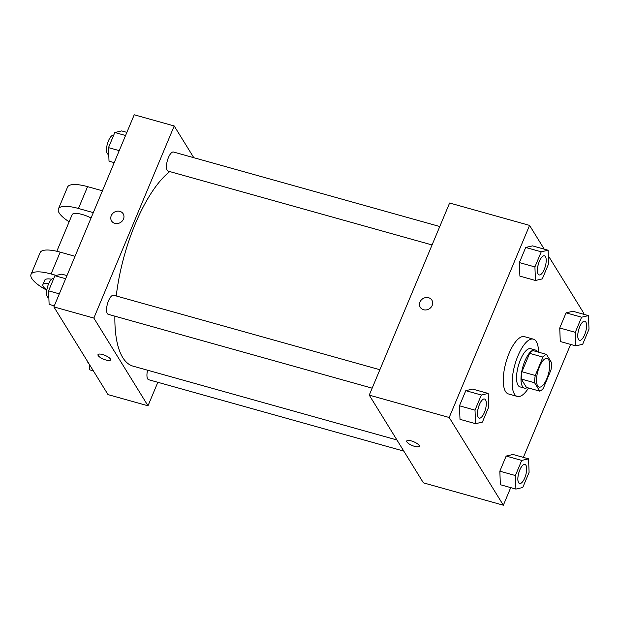 <?xml version="1.0" encoding="UTF-8"?>
<svg xmlns="http://www.w3.org/2000/svg" width="620" height="620" viewBox="0 0 620 620"><rect width="100%" height="100%" fill="white"/><g stroke="black" fill="none" stroke-linecap="round" stroke-linejoin="round"><path stroke-width="0.93" d="M537.633 385.857A14.872 5.456 -74.4 0 1 538.579 368.985A14.872 5.456 -74.4 0 1 547.119 358.438A14.872 5.456 -74.4 0 1 548.367 374.232A14.872 5.456 -74.4 0 1 539.106 387.082A14.872 5.456 -74.4 0 1 537.633 385.857M543.267 388.43L550.955 370.047A19.197 7.037 -74.4 0 0 551.637 362.77L546.46 354.377A19.197 7.037 -74.4 0 0 542.957 357.089L535.269 375.472A19.197 7.037 -74.4 0 0 534.587 382.757L539.764 391.142A19.197 7.037 -74.4 0 0 543.267 388.43M542.957 357.089L529.627 353.361L521.939 371.744L535.269 375.472M534.587 382.757L521.257 379.029L526.442 387.415L539.764 391.142M521.257 379.029A19.197 7.037 -74.4 0 1 521.939 371.744M529.627 353.361A19.197 7.037 -74.4 0 1 533.13 350.649L546.46 354.377M537.222 351.788A19.832 7.27 105.6 0 0 535.13 349.936A19.832 7.27 105.6 0 0 524.861 361.057A19.832 7.27 105.6 0 0 524.442 388.128A19.832 7.27 105.6 0 0 527.194 387.632M524.442 388.128L520.002 386.888A19.832 7.27 -74.4 0 1 518.041 385.253A19.832 7.27 -74.4 0 1 520.42 359.817A19.832 7.27 -74.4 0 1 530.689 348.688L535.13 349.936M528.527 388.004A29.745 10.912 -74.4 0 1 517.328 396.436A29.745 10.912 -74.4 0 1 514.383 393.987A29.745 10.912 -74.4 0 1 516.282 360.236A29.745 10.912 -74.4 0 1 533.363 339.14A29.745 10.912 -74.4 0 1 538.555 352.16M517.328 396.436L508.446 393.948A29.745 10.912 -74.4 0 1 505.502 391.499A29.745 10.912 -74.4 0 1 507.393 357.756A29.745 10.912 -74.4 0 1 524.474 336.66L533.363 339.14M548.103 250.232L532.557 245.884L525.698 247.465L519.374 262.586L519.901 276.132L535.447 280.48L542.306 278.899L548.63 263.771L548.103 250.232L541.245 251.813L534.921 266.933L535.447 280.48M588.473 315.619L572.927 311.271L566.068 312.852L559.744 327.98L560.271 341.519L575.817 345.867L582.676 344.286L589 329.166L588.473 315.619L581.614 317.2L575.29 332.328L575.817 345.867M583.273 314.17L583.714 313.108L548.32 255.773M544.228 249.147L529.565 225.393L449.206 417.5L503.355 505.215L510.717 487.622M523.373 457.374L570.625 344.418M488.196 393.437L472.649 389.089L465.798 390.67L459.466 405.79L460.001 419.337L475.548 423.685L482.399 422.104L488.731 406.983L488.196 393.437L481.345 395.017L475.013 410.146L475.548 423.685M528.566 458.831L513.019 454.475L506.16 456.057L499.836 471.185L500.363 484.724L515.91 489.079L522.769 487.498L529.093 472.37L528.566 458.831L521.714 460.412L515.383 475.532L515.91 489.079M529.565 225.393L449.608 203.019L369.249 395.126L449.206 417.5M423.576 309.737A6.82 6.006 148.3 0 1 420.282 307.319A6.82 6.006 148.3 0 1 422.925 298.623A6.82 6.006 148.3 0 1 431.884 300.158A6.82 6.006 148.3 0 1 431.001 307.357A6.82 6.006 148.3 0 1 423.576 309.737M369.249 395.126L423.406 482.848L503.355 505.215M419.275 446.276A6.82 2.03 22.7 0 1 413.439 445.997A6.82 2.03 22.7 0 1 406.875 441.936A6.82 2.03 22.7 0 1 406.689 441.014A6.82 2.03 22.7 0 1 413.765 441.773A6.82 2.03 22.7 0 1 419.267 446.276A6.82 2.03 22.7 0 1 413.447 445.997A6.82 2.03 22.7 0 1 406.875 441.936A6.82 2.03 22.7 0 1 406.697 441.014M420.282 307.319A6.82 6.006 148.3 0 1 422.933 298.623A6.82 6.006 148.3 0 1 431.884 300.158M396.939 439.975L133.052 366.149A104.114 38.184 -74.4 0 1 122.752 357.57A104.114 38.184 -74.4 0 1 114.871 316.177M116.25 295.972A104.114 38.184 -74.4 0 1 169.779 171.577M147.576 370.21A9.912 3.635 105.6 0 0 148.668 379.727L403.814 451.112M432.07 244.954L168.198 171.136A9.912 3.635 -74.4 0 1 167.222 170.314A9.912 3.635 -74.4 0 1 167.85 159.069A9.912 3.635 -74.4 0 1 173.546 152.032L439.782 226.525M372.163 388.167L108.299 314.34A9.912 3.635 -74.4 0 1 107.314 313.519A9.912 3.635 -74.4 0 1 107.95 302.273A9.912 3.635 -74.4 0 1 113.638 295.244L379.874 369.729M53.87 306.892L134.23 114.785L174.204 125.968L193.797 157.697L174.204 125.968L93.845 318.076L148.002 405.79L157.829 382.292L148.002 405.79L108.019 394.607L53.87 306.892L93.845 318.076L148.002 405.79M518.583 482.686A9.912 3.635 -74.4 0 1 519.219 471.433A9.912 3.635 -74.4 0 1 524.915 464.403A9.912 3.635 -74.4 0 1 524.931 464.411A9.912 3.635 -74.4 0 1 525.775 474.943A9.912 3.635 -74.4 0 1 519.607 483.507A9.912 3.635 -74.4 0 1 519.568 483.499A9.912 3.635 -74.4 0 1 518.583 482.686M513.019 454.475L506.16 456.057L521.714 460.412M506.16 456.057L499.836 471.185L515.383 475.532M499.836 471.185L500.363 484.724M519.568 483.499L519.607 483.507A9.912 3.635 -74.4 0 1 518.622 482.693A9.912 3.635 -74.4 0 1 519.25 471.448A9.912 3.635 -74.4 0 1 524.946 464.411L524.915 464.403M578.491 339.481A9.912 3.635 -74.4 0 1 579.126 328.228A9.912 3.635 -74.4 0 1 584.815 321.199A9.912 3.635 -74.4 0 1 584.831 321.199L584.854 321.207A9.912 3.635 -74.4 0 1 585.683 331.731A9.912 3.635 -74.4 0 1 579.506 340.303A9.912 3.635 -74.4 0 1 579.475 340.295A9.912 3.635 -74.4 0 1 578.491 339.481M572.927 311.271L566.068 312.852L581.614 317.2M566.068 312.852L559.744 327.98L575.29 332.328M559.744 327.98L560.271 341.519M579.475 340.295L579.506 340.303A9.912 3.635 -74.4 0 1 578.53 339.489A9.912 3.635 -74.4 0 1 579.158 328.236A9.912 3.635 -74.4 0 1 584.854 321.207M478.221 417.291A9.912 3.635 -74.4 0 1 478.849 406.046A9.912 3.635 -74.4 0 1 484.546 399.017A9.912 3.635 -74.4 0 1 484.561 399.017A9.912 3.635 -74.4 0 1 485.406 409.549A9.912 3.635 -74.4 0 1 479.237 418.12A9.912 3.635 -74.4 0 1 479.198 418.113A9.912 3.635 -74.4 0 1 478.221 417.291M472.649 389.089L465.798 390.67L481.345 395.017M465.798 390.67L459.466 405.79L475.013 410.146M459.466 405.79L460.001 419.337M479.198 418.113L479.237 418.12A9.912 3.635 -74.4 0 1 478.253 417.307A9.912 3.635 -74.4 0 1 478.888 406.054A9.912 3.635 -74.4 0 1 484.577 399.024L484.546 399.017M539.121 274.908A9.912 3.635 -74.4 0 1 539.106 274.908A9.912 3.635 -74.4 0 1 538.121 274.087A9.912 3.635 -74.4 0 1 538.757 262.841A9.912 3.635 -74.4 0 1 544.445 255.804A9.912 3.635 -74.4 0 1 544.468 255.812A9.912 3.635 -74.4 0 1 545.313 266.344A9.912 3.635 -74.4 0 1 539.136 274.916A9.912 3.635 -74.4 0 1 538.16 274.094A9.912 3.635 -74.4 0 1 538.788 262.849A9.912 3.635 -74.4 0 1 544.484 255.82L544.445 255.804M532.557 245.884L525.698 247.465L541.245 251.813M525.698 247.465L519.374 262.586L534.921 266.933M519.374 262.586L519.901 276.132M89.272 364.227L89.481 369.768L93.356 370.853M88.404 362.832A9.912 3.635 -74.4 0 1 87.715 362.134A9.912 3.635 -74.4 0 1 87.234 360.941M66.968 275.582L61.768 274.133L54.916 275.714L48.585 290.834L49.12 304.381L54.312 305.831M54.916 275.714L65.658 278.713M48.585 290.834L59.326 293.841M48.856 297.709L48.329 297.561A9.912 3.635 -74.4 0 1 47.345 296.748A9.912 3.635 -74.4 0 1 47.98 285.495A9.912 3.635 -74.4 0 1 53.677 278.465L53.754 278.488M126.867 132.378L121.675 130.921L114.816 132.502L108.492 147.63L109.019 161.169L114.219 162.626M114.816 132.502L125.558 135.509M108.492 147.63L119.234 150.637M108.764 154.504L108.237 154.357A9.912 3.635 -74.4 0 1 107.252 153.535A9.912 3.635 -74.4 0 1 107.888 142.29A9.912 3.635 -74.4 0 1 113.576 135.253L113.662 135.276M97.983 354.64A6.82 2.03 -157.3 0 0 103.486 359.143A6.82 2.03 -157.3 0 0 110.561 359.902A6.82 2.03 22.7 0 1 103.486 359.151A6.82 2.03 22.7 0 1 97.983 354.64A6.82 2.03 22.7 0 1 102.579 354.531A6.82 2.03 22.7 0 1 110.561 359.902M123.171 213.784A6.82 6.006 -31.7 0 0 117.017 211.211A6.82 6.006 -31.7 0 0 111.267 215.651A6.82 6.006 148.3 0 1 117.017 211.211A6.82 6.006 148.3 0 1 123.171 213.784A6.82 6.006 148.3 0 1 120.528 222.472A6.82 6.006 148.3 0 1 111.569 220.945A6.82 6.006 148.3 0 1 111.267 215.651A6.82 6.006 -31.7 0 0 111.569 220.945M174.204 125.968L93.845 318.076M75.035 256.293L60.194 252.138A29.745 8.866 -157.3 0 0 40.13 252.619L31 274.451A29.745 8.866 22.7 0 1 51.057 273.97L56.219 275.412M56.815 251.278L72.114 214.698A14.872 4.433 22.7 0 1 91.062 217.984M69.153 221.782A29.745 8.866 22.7 0 1 58.396 208.956A29.745 8.866 22.7 0 1 78.453 208.475L93.302 212.629M46.849 290.005A14.872 4.433 22.7 0 1 43.291 286.564A14.872 4.433 22.7 0 1 42.896 284.557L44.725 280.186A14.872 4.433 22.7 0 1 51.599 279.217M46.818 290.214A29.745 8.866 22.7 0 1 31 274.451M42.896 284.557A14.872 4.433 22.7 0 1 48.802 283.425M58.396 208.956L67.526 187.132A29.745 8.866 22.7 0 1 87.583 186.643L102.432 190.797M60.194 252.138L51.057 273.97M87.583 186.643L78.453 208.475"/></g></svg>
